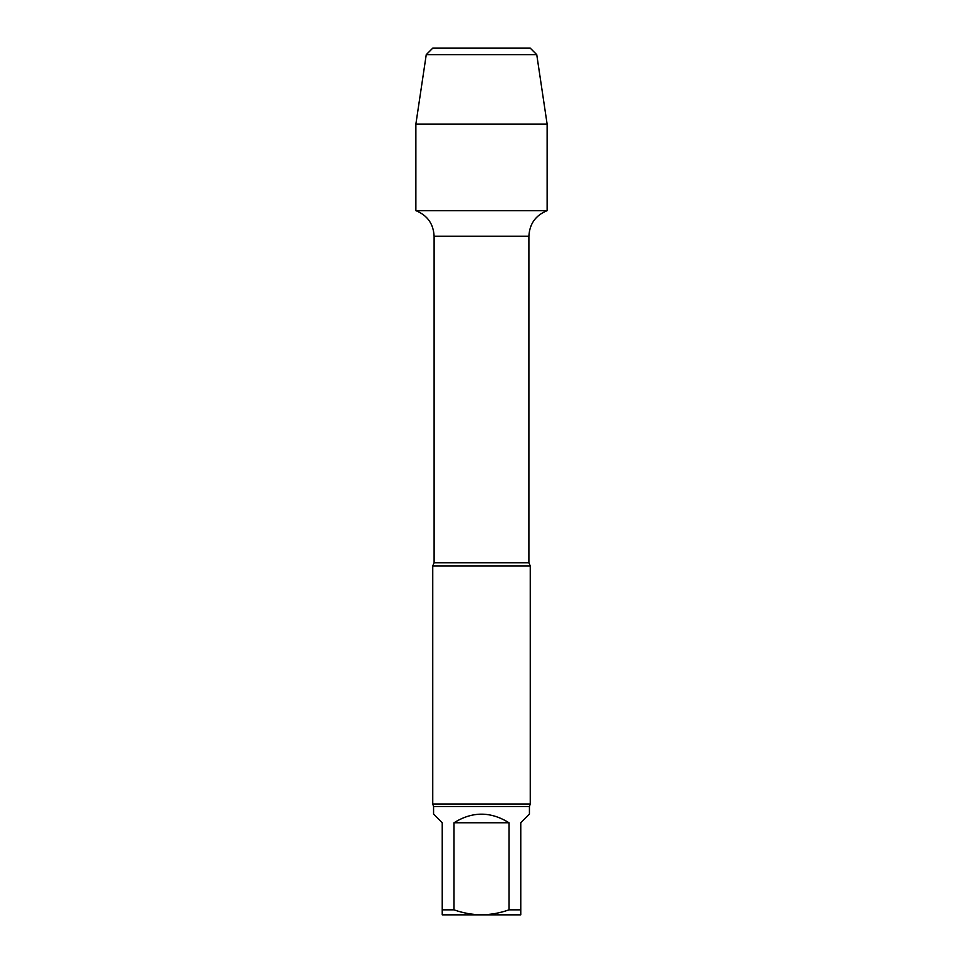 <?xml version="1.0" encoding="UTF-8"?>
<svg xmlns="http://www.w3.org/2000/svg" width="963" height="963" viewBox="0 0 963 963"><rect width="100%" height="100%" fill="white"/><g stroke="black" fill="none" stroke-linecap="round" stroke-linejoin="round"><path stroke-width="1.44" d="M520.766 909.842L520.766 914.85L481.5 914.85C490.937 914.657 500.098 912.996 508.994 909.842L520.766 909.842L520.766 822.763L529.433 814.096L529.433 806.513L530.252 803.985L530.252 565.895L432.748 565.895L434.108 562.753L434.108 236.26L528.892 236.26C529.542 223.849 535.621 215.315 547.128 210.656L547.128 124.119L415.872 124.119L426.248 54.65L536.752 54.65L547.128 124.119M442.234 914.85L442.234 909.842L454.006 909.842C462.902 912.996 472.063 914.657 481.5 914.85L442.234 914.85M508.994 909.842L508.994 822.763L454.006 822.763L454.006 909.842M508.994 822.763C490.661 811.315 472.339 811.315 454.006 822.763M442.234 909.842L442.234 822.763L433.567 814.096L433.567 806.513L529.433 806.513M415.872 124.119L415.872 210.656L547.128 210.656L415.872 210.656C427.379 215.315 433.458 223.849 434.108 236.26M530.252 803.985L432.748 803.985L433.567 806.513M426.248 54.65L432.748 48.15L530.252 48.15L536.752 54.65M481.5 48.15L432.748 48.15L426.248 54.65L415.872 124.119L415.872 210.656L481.5 210.656M434.108 562.753L528.892 562.753L528.892 236.26M432.748 803.985L432.748 565.895M528.892 562.753L530.252 565.895"/></g></svg>

